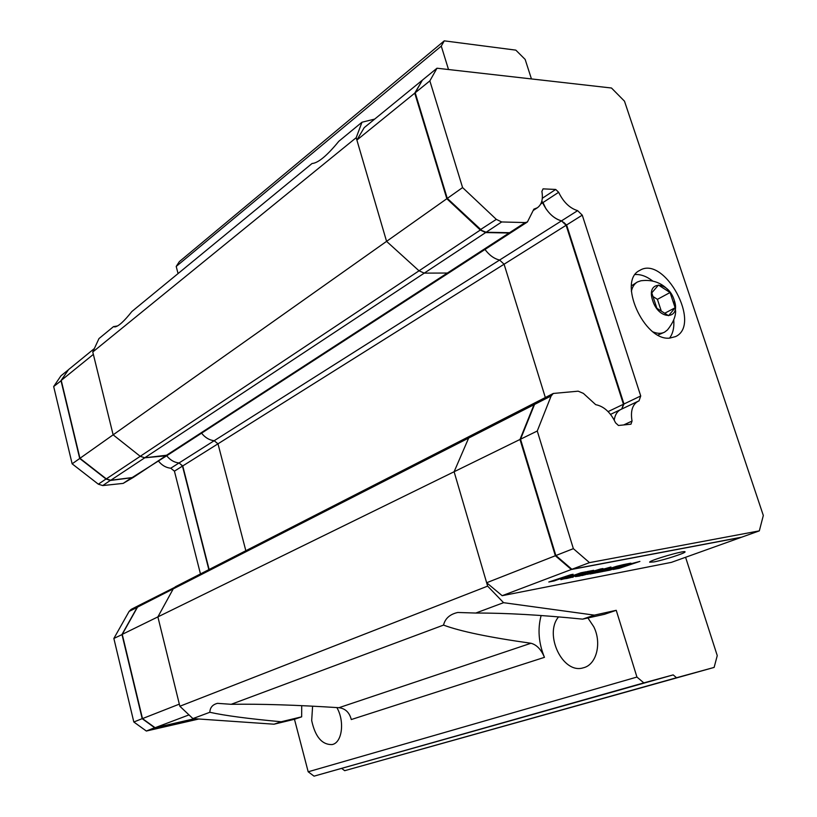 <?xml version="1.0" encoding="UTF-8"?>
<svg xmlns="http://www.w3.org/2000/svg" width="817" height="817" viewBox="0 0 817 817"><rect width="100%" height="100%" fill="white"/><g stroke="black" fill="none" stroke-linecap="round" stroke-linejoin="round"><path stroke-width="1.23" d="M200.461 573.932L174.43 471.154L170.743 468.223L179.025 462.973C174.266 462.453 170.15 460.053 166.699 455.774C170.15 460.053 174.266 462.453 179.025 462.973L180.506 464.148M170.743 468.223C165.994 467.722 161.909 465.343 158.478 461.094M133.151 477.506L123.142 483.398L102.748 485.564L98.336 484.185L72.141 463.831L53.677 386.543L60.948 375.81L68.403 369.815M198.837 719.001L146.335 731.031L133.825 722.003L113.859 638.455L129.117 611.402L131.22 609.349L139.513 605.111M194.691 718.715L154.801 727.824L142.209 718.705L121.978 634.472L137.256 607.245L139.37 605.183M113.859 638.455L122.274 634.472M133.825 722.003L142.475 718.541M146.335 731.031L154.913 727.6M133.038 477.588L110.509 480.437L106.077 479.038L79.709 458.48L60.999 380.61L68.373 369.866M53.677 386.543L61.285 380.61M72.141 463.831L79.964 458.317M208.846 569.643L182.487 466.109L180.445 464.107M174.43 471.154L182.742 465.935L179.025 462.973L214.177 440.72L217.986 443.815L182.742 465.935L209.121 569.5M201.564 433.173C205.118 437.616 209.326 440.138 214.177 440.72C209.326 440.138 205.118 437.616 201.564 433.173M169.15 453.609L133.294 477.424L110.755 480.263L106.322 478.874L79.954 458.306L61.234 380.416L68.526 369.631L94.364 348.542M194.548 718.705L155.077 727.722L142.485 718.603L122.244 634.349L137.522 607.113L139.636 605.05L176.829 586.289M142.485 718.603L179.332 704.131L157.885 616.886L173.235 588.873L175.369 586.769L470.837 435.635L468.652 438.075L454.109 471.746L157.885 616.886L173.235 588.873L175.369 586.769M131.241 478.139L167.73 455.1L144.772 457.796L140.238 456.315L113.134 434.828L93.363 354.384L61.234 380.416M245.835 550.719L217.986 443.815L214.177 440.72L499.606 260.041L504.089 264.218L545.337 397.522L504.089 264.218L217.986 443.815L245.835 550.719M685.575 557.276L717.255 655.602L714.129 667.418L676.527 677.742L673.188 674.893L314.045 776.15L308.183 771.789L636.943 677.058L616.243 610.309L594.367 615.14L503.568 602.68L487.637 586.126L179.852 706.245L157.885 616.886L122.244 634.349M374.676 119.098L361.982 122.223L356.192 137.695L386.574 241.362L419.029 270.805L424.258 273.123L447.379 273.031L165.647 455.825L144.772 457.796L140.238 456.315L113.134 434.828L79.954 458.306M188.993 714.895L155.077 727.722M484.992 249.471C489.342 255.272 494.214 258.795 499.606 260.041C494.214 258.795 489.342 255.272 484.992 249.471M361.982 122.223L338.81 141.29C327.066 155.669 318.15 163.073 312.043 163.512L131.843 311.543C124.102 321.326 118.434 326.453 114.84 326.923L113.512 326.626L98.969 338.585L92.77 351.994L113.134 434.828L386.574 241.362L419.029 270.805L424.258 273.123L447.379 273.031L449.636 272.378L451.076 270.713M531.448 78.932L525.157 59.427L515.833 50.133L444.264 40.85L441.272 46.12L176.206 266.444L178.055 273.532M176.206 266.444L179.352 261.634L444.264 40.85M714.129 667.418L344.692 770.686L341.833 768.542M294.467 719.277L301.667 716.836L281.191 721.758L274.032 724.199L294.467 719.277L308.183 771.789M274.032 724.199L192.904 718.592L179.852 706.245M472.43 435.165L470.837 435.635L468.652 438.075L454.109 471.746L486.646 582.746L502.159 595.695L671.4 562.362L741.152 537.372L571.338 569.5L555.335 555.744L519.99 439.464L534.012 404.701L536.452 402.076M487.637 586.126L454.109 471.746L519.99 439.464M636.943 677.058L643.827 682.879L314.045 776.15M673.188 674.893L643.827 682.879M448.523 69.527L441.272 46.12M356.192 137.695L92.77 351.994M192.904 718.592L209.826 712.281C210.071 707.512 212.624 704.54 217.506 703.345L231.191 704.305L443.529 625.087C445.183 618.428 449.932 614.221 457.775 612.474L475.8 613.046L503.568 602.68M594.367 615.14L582.613 619.143C541.405 614.976 505.794 612.944 475.8 613.046M582.613 619.143L604.468 614.302L616.243 610.309M544.449 657.338C541.171 649.454 536.677 644.766 530.958 643.255L338.932 707.706C345.325 708.502 349.451 712.455 351.29 719.542L544.449 657.338C538.607 643.01 537.504 629.08 541.13 615.528M301.667 716.836L301.718 705.643M587.913 617.969L593.796 626.802C601.935 642.959 596.594 664.364 583.838 667.663L583.124 667.857C562.658 674.301 543.754 634.298 558.562 616.896M336.859 707.573C344.774 721.135 342.272 742.173 332.58 744.461L332.233 744.563C322.092 744.93 315.239 736.924 311.685 720.563L312.605 706.174M676.527 677.742L344.692 770.686M117.556 325.942L113.512 326.626M209.826 712.281C224.512 715.569 248.297 718.725 281.191 721.758M443.529 625.087C460.185 631.347 489.332 637.403 530.958 643.255M338.932 707.706C296.254 704.979 260.347 703.846 231.191 704.305M540.691 204.056L542.651 202.779C547.349 212.502 553.63 218.527 561.493 220.866L566.11 225.288L504.089 264.218L499.606 260.041L561.493 220.866C555.693 219.324 550.484 215.239 545.858 208.611L542.988 202.555L558.654 192.291C563.413 202.126 569.745 208.243 577.629 210.653L582.266 215.147L640.722 395.969L639.027 400.871L638.097 401.259C632.389 404.527 630.377 411.135 632.041 421.061L630.959 424.197L618.459 425.483L615.548 422.818C610.575 412.371 603.957 406.325 595.705 404.66L583.379 393.385L578.17 391.18L553.283 393.457L551.138 395.969L537.269 431.008L573.36 548.656L589.486 562.627L759.33 530.866L763.323 515.466L624.484 101.185L611.484 88.011L436.993 68.219L429.854 80.883L462.585 187.573L496.327 219.375L501.689 221.958L525.147 222.571L527.425 221.969L533.858 209.162L537.392 207.743C541.732 204.546 543.223 199.113 541.885 191.454L543.05 188.86L555.713 189.452L558.654 192.291M620.828 409.48L620.787 409.501C617.192 411.329 615.007 414.852 614.221 420.081C615.007 414.852 617.192 411.329 620.787 409.501L638.097 401.259M509.042 233.019L447.379 273.031L449.636 272.378L511.309 232.406L509.042 233.019L485.645 232.569L480.314 230.037L446.828 198.725L414.74 93.148L422.144 80.556M421.909 80.526L364.198 127.656L356.886 140.075L386.574 241.362L446.828 198.725M542.651 202.779L541.63 201.799M577.629 210.653L561.493 220.866L566.6 224.981L623.974 403.996L621.737 409.051L623.442 404.252L566.11 225.288M356.886 140.075L414.74 93.148M623.442 404.252L608.093 411.605M486.646 582.746L555.335 555.744M502.159 595.695L571.338 569.5M616.906 568.458L623.453 566.252L617.907 567.304L610.105 570.092L603.998 571.277L624.791 564.333L630.867 563.158L620.563 566.447L639.895 561.422L619.163 568.336L613.138 569.5L616.906 568.458M616.549 566.304L623.882 564.506L603.079 571.461L596.921 572.656L616.549 566.304M573.371 576.914L566.365 578.589L587.321 571.543L593.683 570.317L573.248 576.506M566.508 578.181L560.85 579.662L566.589 576.475L554.028 580.989L548.799 582L570.838 574.708L573.115 574.269L566.804 577.752L580.897 572.778L586.034 571.788L566.508 578.181L566.069 577.629M590.058 573.401L581.949 575.566L595.021 570.93L579.427 576.056L575.372 576.608L600.321 569.041L602.834 568.55L594.173 571.798L610.953 566.998L595.991 572.829L589.782 574.045L603.181 569.357L590.058 573.401L589.884 572.85M653.988 561.912C663.659 560.125 685.688 553.038 685.044 551.894C685.974 549.718 648.698 560.574 649.668 562.198L653.988 561.912M610.105 570.092L609.921 569.51M619.163 568.336L618.99 567.764M603.079 571.461L602.895 570.869M572.758 577.343L572.574 576.731M565.844 577.772L562.995 578.467M565.078 578.834L564.853 578.109M554.028 580.989L553.865 580.438M570.623 574.78L566.589 577.016L566.804 577.752M588.485 573.411L587.658 573.687L587.913 574.402M579.427 576.056L579.263 575.536M603.845 568.867L603.109 569.143M596.553 572.462L595.859 572.084M595.991 572.829L595.777 572.114M594.041 571.379L592.785 571.767M623.677 424.952L632.041 421.061M542.988 202.555L541.783 201.299M545.858 208.611L542.794 202.269M623.912 404.17L566.508 225.032L563.74 222.377M482.153 230.792L447.297 198.46L415.199 92.77L447.297 198.46M555.785 555.315L520.531 439.209L555.785 555.315M541.814 201.176L542.886 202.514M582.266 215.147L566.508 225.032M553.283 393.457L536.708 401.944L534.543 404.435L520.531 439.209L537.269 431.008M573.36 548.656L555.887 555.519L571.89 569.286L741.713 537.167L759.33 530.866M436.993 68.219L422.379 80.148L415.199 92.77L429.854 80.883M462.585 187.573L447.308 198.388L481.805 230.537L486.146 232.242L509.542 232.702L511.81 232.089L527.425 221.969M635.217 274.543C640.824 274.206 646.676 276.381 652.783 281.058M673.759 319.907C674.331 327.566 672.922 333.632 669.552 338.115M555.713 189.452L542.314 198.286M640.722 395.969L623.974 403.996M571.89 569.286L589.486 562.627M669.726 338.105C643.959 341.322 617.213 280.68 639.701 270.447C664.262 254.71 702.16 324.635 675.536 336.604L669.726 338.105M656.868 308.275L651.782 292.854L658.451 285.062L670.063 292.527L675.128 307.764L668.602 315.709L656.868 308.275M675.128 307.764L664.721 313.248M670.063 292.527L657.419 299.349L661.29 311.073M652.997 296.53L657.419 299.349M640.906 280.772L637.423 281.977C634.319 283.785 632.297 286.93 631.378 291.424M637.423 281.977L631.429 285.838M658.002 335.041L664.599 332.141L667.52 329.884C672.851 323.154 675.547 316.986 675.639 311.369L674.28 300.421M653.283 331.998C657.583 333.724 661.361 333.775 664.599 332.141M652.701 300.595C658.931 320.867 681.398 319.978 674.178 300.105C668.173 280.282 645.624 280.425 652.701 300.595M137.419 607.286L129.117 611.402M106.261 478.823L98.336 484.185M110.53 480.284L102.748 485.564M131.016 478.159L123.142 483.398M534.012 404.701L137.522 607.113M485.645 232.569L110.755 480.263M106.322 478.874L480.314 230.037M596.808 572.329L596.645 571.798M480.539 229.546L496.327 219.375M551.138 395.969L534.543 404.435M501.689 221.958L486.146 232.242M509.542 232.702L525.147 222.571M167.73 455.1L449.605 272.398M610.534 414.393L620.787 409.501M470.837 435.635L536.177 402.209M566.028 578.385L565.813 577.65M588.659 573.963L588.475 573.381M533.287 210.429L537.392 207.743M669.419 291.403C662.097 282.815 652.599 279.271 640.916 280.772"/></g></svg>
